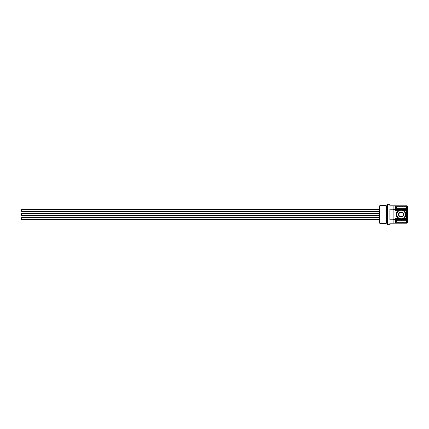 <?xml version="1.0" encoding="UTF-8"?>
<svg xmlns="http://www.w3.org/2000/svg" width="429" height="429" viewBox="0 0 429 429"><rect width="100%" height="100%" fill="white"/><g stroke="black" fill="none" stroke-linecap="round" stroke-linejoin="round"><path stroke-width="0.64" d="M401.077 216.715A2.22 2.22 0 0 0 402.997 213.39A2.22 2.22 0 0 0 399.158 213.39A2.22 2.22 0 0 0 401.077 216.715A2.22 2.22 0 0 1 398.857 214.495A2.22 2.22 0 0 1 401.077 212.28A2.22 2.22 0 0 1 403.298 214.495A2.22 2.22 0 0 1 401.077 216.715A2.22 2.22 0 0 1 398.857 214.495A2.22 2.22 0 0 1 401.077 212.28A2.22 2.22 0 0 1 403.298 214.495A2.22 2.22 0 0 1 401.077 216.715M397.061 217.299A4.901 4.901 0 0 1 396.643 216.575L396.643 212.419A4.901 4.901 0 0 1 397.061 211.69L400.659 209.615A4.901 4.901 0 0 1 401.496 209.615L405.094 211.69A4.901 4.901 0 0 1 405.518 212.419L405.518 216.575A4.901 4.901 0 0 1 405.094 217.299L401.496 219.38A4.901 4.901 0 0 1 400.659 219.38L397.061 217.299M401.077 210.242A4.252 4.252 0 0 1 405.33 214.495A4.252 4.252 0 0 1 401.077 218.752A4.252 4.252 0 0 1 396.825 214.495A4.252 4.252 0 0 1 401.077 210.242A4.252 4.252 0 0 1 405.33 214.495A4.252 4.252 0 0 1 401.077 218.752A4.252 4.252 0 0 1 396.825 214.495A4.252 4.252 0 0 1 401.077 210.242M396.074 219.262L395.533 218.474L395.533 219.916A0.552 0.295 0 0 0 396.085 219.621L393.125 219.621L393.125 209.373L396.793 209.309L396.825 208.499L396.509 208.499L396.825 208.499L396.825 209.272M379.445 215.422L21.632 215.422L21.632 213.578L379.445 213.578M21.45 213.76L21.45 215.24M379.445 219.492L21.632 219.492L21.632 217.642L379.445 217.642M21.632 217.642L21.632 219.492M379.445 211.358L21.632 211.358L21.632 209.508L379.445 209.508M21.632 209.508L21.632 211.358M396.793 208.204L396.509 208.204L396.825 208.204L396.825 207.432M396.509 208.499L396.509 208.204M399.088 210.521L395.533 210.521L396.085 209.674L396.085 206.36A0.552 0.552 0 0 0 395.533 205.807L396.085 206.36L395.533 205.807L393.125 205.807L395.533 205.893A0.552 0.472 0 0 1 396.085 206.36M393.125 205.807L389.907 205.807L389.907 204.327L387.543 204.327L387.543 224.673L389.907 224.673L389.907 223.193L393.125 223.193L393.125 219.916L395.533 219.916L395.533 223.101L393.125 223.101M396.085 209.373A0.552 0.295 180 0 0 395.533 209.079L393.125 209.079L393.125 219.916M393.125 209.079L393.125 205.893M393.125 223.187L406.628 223.187A0.922 0.922 0 0 0 407.55 222.265L407.55 210.521A0.922 0.922 0 0 0 406.628 209.599L406.628 210.521L407.55 210.521L407.55 206.73A0.922 0.922 0 0 0 406.628 205.807L406.628 206.73L407.55 206.73A0.922 0.922 0 0 0 406.628 205.807L395.533 205.807L395.533 210.521M396.085 222.635L395.533 223.187L396.085 222.635A0.552 0.472 180 0 1 395.533 223.101L395.533 223.187A0.552 0.552 0 0 0 396.085 222.635L396.085 219.321M396.085 219.396L406.628 219.396A0.922 0.922 0 0 0 407.55 218.474L406.628 218.474L406.628 223.187A0.922 0.922 0 0 0 407.55 222.265L396.085 222.265M406.628 219.396A0.922 0.922 0 0 0 407.55 218.474M407.55 206.73L407.55 208.671L406.628 208.671L406.628 209.599L396.085 209.674M396.825 220.324L407.55 220.324L407.55 222.265M393.125 219.782L389.907 219.782L389.907 209.218L393.125 209.218M386.25 223.337L386.62 222.967L386.62 206.033L386.25 205.663L386.25 223.337L379.815 223.337L379.815 205.663L379.445 206.033L379.445 222.967L379.815 223.337M387.543 222.265L386.62 222.265M396.085 221.659L396.825 221.562L396.825 220.79L396.825 221.562M396.509 220.79L396.793 220.79L396.509 220.495M396.793 220.79L396.793 221.6M396.825 220.495L396.825 219.723L396.825 220.495M401.077 211.98A2.515 2.515 0 0 1 403.592 214.495A2.515 2.515 0 0 1 401.077 217.01A2.515 2.515 0 0 1 398.562 214.495A2.515 2.515 0 0 1 401.077 211.98M401.077 217.085A2.59 2.59 0 0 1 398.487 214.495A2.59 2.59 0 0 1 401.077 211.91A2.59 2.59 0 0 1 403.668 214.495A2.59 2.59 0 0 1 401.077 217.085M399.088 218.474L395.533 218.474M403.067 210.521L406.628 210.521L406.628 218.474L403.067 218.474M396.793 208.499L396.793 209.309M396.085 206.73L406.628 206.73L406.628 208.671L396.825 208.671M396.085 219.627L396.793 219.686L396.793 220.495M396.793 207.395L396.085 207.336M379.815 205.663L386.25 205.663M386.62 206.735L387.543 206.735"/></g></svg>
